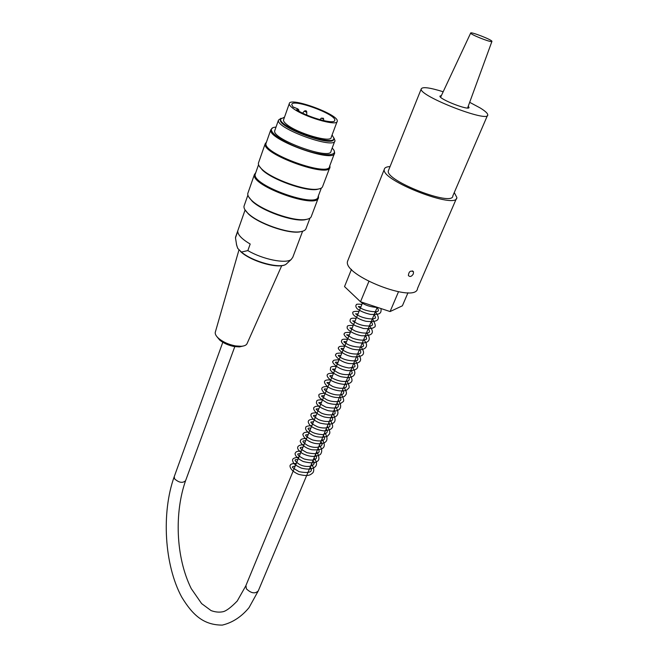 <?xml version="1.0" encoding="UTF-8"?>
<svg xmlns="http://www.w3.org/2000/svg" width="658" height="658" viewBox="0 0 658 658"><rect width="100%" height="100%" fill="white"/><g stroke="black" fill="none" stroke-linecap="round" stroke-linejoin="round"><path stroke-width="0.99" d="M468.249 106.226L469.031 107.41C469.722 111.128 439.042 99.226 439.931 96.117L441.411 95.525M469.68 102.319L480.2 107.961C485.152 111.013 487.66 113.299 487.743 114.813C489.585 123.408 418.932 96.01 421.202 89.003C422.165 86.585 429.493 87.498 443.179 91.75M487.455 115.479L452.836 195.87C453.329 207.147 384.955 180.629 388.343 170.85L388.697 169.97M413.331 273.901C411.628 276.615 409.975 277.158 408.379 275.529C408.824 271.515 410.526 270.257 413.479 271.754L413.331 273.901M456.397 198.56L417.55 288.377C416.572 304.21 342.407 275.447 347.572 261.234L348.082 259.951M351.471 269.352L344.529 286.592L360.51 301.767L368.867 281.459M398.46 291.839L390.079 311.555L360.51 301.767M407.993 292.736L402.383 305.814L390.079 311.555M454.267 192.539L456.858 197.499C457.466 210.206 380.431 180.325 384.297 169.353C384.585 167.658 386.501 166.737 390.054 166.589M491.575 41.569L491.954 41.331C491.929 39.727 470.19 31.296 470.667 33.073C470.059 34.249 488.927 41.923 491.575 41.569M333.984 138.065L334.98 140.598C335.391 149.999 275.57 128.376 278.466 120.118L281.065 118.251M334.749 141.207L331.023 151.11C331.311 160.799 271.713 139.323 274.715 130.761L274.929 130.177M284.519 117.132L280.678 119.049C277.98 126.797 334.363 147.186 333.968 138.369L332.093 134.948M337.06 121.681L331.196 137.333C331.706 143.329 297.112 133.368 286.6 124.362C284.396 122.569 283.351 121.13 283.491 120.036L283.664 119.559M248.082 192.646L247.795 193.468C247.466 195.377 248.814 197.745 251.841 200.558C261.983 210.461 293.106 221.466 305.386 219.55C309.013 219.098 311.028 217.938 311.44 216.071L318.184 198.239M318.398 195.845L318.505 197.392C318.283 209.992 250.418 185.86 254.424 174.518L255.789 172.593M258.668 162.394L258.405 163.151C258.142 164.813 259.384 166.893 262.114 169.402C272.198 179.198 305.435 191.05 317.427 189.183C320.643 188.813 322.42 187.81 322.741 186.189L329.683 167.839M329.822 165.635L329.979 167.066C330.176 178.737 261.53 154.112 265.199 143.748L266.498 142.021M276.006 127.109L275.472 127.159C264.014 128.113 277.808 140.269 300.722 148.634C323.596 157.139 340.852 156.472 332.158 148.099M303.091 231.09L299.538 231.953C287.521 233.829 258.175 223.49 248.321 213.85L244.817 209.557M244.315 205.337L244.019 206.176C243.69 208.018 244.866 210.272 247.556 212.929L248.132 213.48C258.101 223.226 287.785 233.689 299.933 231.789C303.659 231.32 305.74 230.119 306.176 228.17L309.976 218.127M248.642 196.832L252.17 201.216C262.123 210.947 292.621 221.73 304.679 219.838L308.331 218.925M334.198 150.896L334.651 152.87C335.029 163.883 267.345 139.504 270.783 129.791L272.651 127.891M266.276 142.663L266.029 143.362C262.435 153.503 329.79 177.668 329.592 166.244L334.379 153.585M259.137 165.964L262.452 170.101C272.346 179.716 304.917 191.33 316.695 189.496L320.101 188.632M255.518 173.367L255.246 174.131C251.323 185.243 317.913 208.931 318.118 196.586L321.343 188.056M280.621 119.221L280.431 119.756C277.725 127.52 334.091 147.902 333.713 139.068L333.754 138.945M242.851 346.108L239.454 346.898L234.429 346.577C228.68 345.475 223.81 343.344 219.838 340.194L216.943 336.699M215.454 331.69L215.232 332.454C215.026 334.289 216.252 336.353 218.917 338.631C223.449 342.234 229.009 344.66 235.58 345.919L241.313 346.289C244.57 346.034 246.52 345.063 247.161 343.386L281.723 265.659M235.844 236.329L235.474 237.826L236.674 245.319L237.793 248.444L241.437 252.063L247.844 250.583C262.558 259.351 285.704 264.014 291.165 259.523L292.794 257.262L302.598 231.254M247.844 250.583L250.188 244.036C242.095 239.241 237.949 235.021 237.744 231.369L235.474 237.826M292.456 107.904C303.124 116.696 337.875 126.912 337.233 121.204C339.183 114.541 289.323 96.348 289.257 103.734C289.15 104.77 290.211 106.16 292.456 107.904M296.594 109.746C308.059 117.535 335.226 124.954 334.757 120.274C336.518 114.311 291.79 97.993 291.765 104.622L293.172 107.114C298.206 108.817 299.349 109.697 296.594 109.746M174.247 476.639L174.592 478.868C179.017 482.75 182.685 483.359 185.597 480.677L234.791 346.634M222.799 342.275L174.148 476.918C161.342 512.664 164.303 564.811 181.657 596.987C192.564 614.926 203.437 625.092 222.297 625.1C232.513 622.641 241.412 616.834 249.012 607.663L258.306 590.818C255.172 594.051 251.191 593.384 246.38 588.836L245.936 585.505M236.378 244.069L237.587 248.05M241.437 252.063C252.557 261.744 280.456 269.13 286.263 264.072L287.151 263.249M306.151 112.082L304.317 111.112C305.814 110.404 306.62 110.692 306.743 112L306.151 112.082M323.654 119.049L321.227 118.16L323.349 118.243L323.654 119.049M296.947 108.48C298.419 109.154 299.053 109.878 298.839 110.651L298.485 110.906M421.202 89.003L388.343 170.85M413.479 271.754L412.467 270.882M384.297 169.353L347.572 261.234M470.667 33.073L440.621 97.219M491.896 41.503L467.599 108.002M295.261 465.963C291.65 467.122 289.882 466.193 299.11 471.696C313.562 474.303 311.958 469.713 310.272 466.909M297.827 459.745C293.682 459.078 294.175 460.608 299.316 464.334C308.314 469.08 317.551 465.017 312.887 460.682M300.402 453.51C298.099 453.781 297.243 454.086 297.835 454.407C298.354 454.744 296.717 455.155 304.161 459.004C310.551 460.526 314.466 460.435 315.914 458.716C316.802 458.289 316.671 456.849 315.511 454.415M303.001 447.218C299.308 447.275 298.082 447.753 306.941 452.688C314.187 454.127 318.127 453.946 318.76 452.145C319.426 452.128 319.22 450.788 318.151 448.123M305.6 440.909C301.446 440.424 302.121 441.946 307.615 445.466C317.699 450.113 325.299 445.318 320.808 441.798M308.215 434.568C305.88 434.782 305.041 435.061 305.723 435.407C306.241 435.802 305.287 436.608 312.591 439.98C318.554 441.378 322.33 441.271 323.925 439.643C324.805 439.001 324.657 437.595 323.473 435.423M310.856 428.185C307.097 427.675 307.138 428.761 310.963 431.426C313.455 433.186 317.395 434.264 322.798 434.65C327.314 433.375 328.432 431.508 326.154 429.032M313.504 421.77C311.176 421.942 310.346 422.165 311.004 422.436C311.514 422.666 309.943 423.119 317.707 426.902C326.302 429.625 330.678 426.417 329.773 426.03C330.184 425.701 329.872 424.558 328.86 422.592M316.169 415.305C312.295 415.519 312.081 415.124 318.225 419.434C323.185 421.515 327.462 422.033 331.048 420.972C332.956 420.092 333.129 418.472 331.574 416.119M318.842 408.815C315.412 409.013 314.335 408.347 320.956 412.87C325.842 415.387 334.379 415.667 335.193 413.15L334.297 409.621M321.532 402.301L319.023 402.63C317.946 402.597 320.257 404.119 325.957 407.187C336.904 409.128 340.597 407.754 337.044 403.074M324.246 395.729C320.512 395.836 320.051 395.31 326.549 399.645C332.553 402.63 340.614 401.767 340.622 400.179C341.181 399.612 340.902 398.386 339.808 396.494M326.968 389.133C322.946 388.393 323.382 389.495 328.276 392.431C333.244 394.751 337.817 395.474 341.995 394.603C344.052 393.533 344.249 391.954 342.579 389.873M329.699 382.504C325.858 382.611 325.348 381.813 332.627 386.452C337.628 388.327 341.782 388.771 345.088 387.776C346.865 387.06 346.963 385.539 345.368 383.219M332.454 375.825C328.761 375.167 328.992 376.072 333.154 378.547C338.78 381.278 343.756 382.084 348.082 380.957C349.686 379.962 349.719 378.482 348.181 376.524M335.226 369.122C331.237 369.163 331.229 368.414 337.875 372.699C344.792 376.055 352.836 374.18 351.874 373.39C352.515 373.497 352.219 372.296 350.994 369.804M338.015 362.369C334.799 361.768 334.552 362.295 337.283 363.956C340.482 365.914 344.422 367.263 349.102 367.995L354.473 366.893C355.345 366.851 355.131 365.568 353.831 363.035M340.811 355.583C337.669 354.983 337.431 355.484 340.104 357.08C345.886 361.637 358.849 361.316 357.524 359.868C358.215 359.564 357.936 358.347 356.694 356.225M343.624 348.756C339.544 347.802 340.268 348.798 345.795 351.759C352.474 355.081 361.036 354.103 360.551 352.787C361.069 352.384 360.74 351.249 359.564 349.382M346.462 341.897C342.908 341.099 343.04 341.757 346.848 343.854C350.846 346.684 363.29 348.444 363.578 345.623L362.451 342.497M349.308 334.996C345.425 334.922 345.08 333.738 352.573 338.212C359.062 340.351 363.578 340.696 366.103 339.248C367.032 339.413 366.786 338.187 365.354 335.572M352.17 328.054L349.933 327.939L354.901 330.908C363.479 334.239 369.549 332.923 369.031 332.265C369.895 332.191 369.64 330.974 368.274 328.613M355.049 321.071L352.704 320.882L357.278 323.571C365.108 327.059 372.732 325.949 372.025 325.184C372.864 325.142 372.584 323.95 371.211 321.606M357.952 314.039L355.575 313.817L359.293 316.005C365.116 318.817 373.185 319.525 374.624 318.357C375.882 318.439 375.726 317.172 374.163 314.565M360.864 306.982C357.45 306.06 357.5 306.472 361.028 308.191C365.544 311.341 377.848 312.591 377.774 311.135C378.811 311.078 378.597 309.86 377.133 307.475M296.314 463.421C292.399 463.545 290.466 464.079 290.515 465.017C289.487 464.918 289.109 470.19 298.559 474.336C308.742 476.795 310.379 474.928 312.945 472.707C314.368 470.338 313.866 467.476 311.448 464.112M298.872 457.211C294.233 457.59 292.144 458.716 292.604 460.592C293.526 462.739 292.399 463.816 301.232 468.068C308.347 469.902 313.208 469.236 315.824 466.07C317.156 464.063 316.564 461.332 314.063 457.878M301.454 450.969C295.565 451.199 295.985 452.145 295.401 452.959C294.636 453.132 294.595 457.359 303.264 461.529C310.214 463.191 314.573 463.29 316.342 461.817C319.656 460.625 319.772 457.228 316.679 451.627M304.045 444.685C296.783 444.75 294.899 448.386 302.524 453.559C309.647 457.014 315.601 457.302 320.397 454.439C322.453 451.618 322.099 448.575 319.319 445.326M306.653 438.368C299.999 438.861 300.977 439.832 300.467 440.695C299.201 440.835 302.532 447.588 311.76 449.743C323.703 450.689 327.108 447.111 321.976 439.001M309.268 432.026C303.157 432.298 304.07 432.89 303.289 433.745C301.767 433.647 304.284 440.893 314.573 443.344C327.643 445.474 329.247 438.976 324.649 432.635M311.9 425.636C307.393 425.849 305.353 426.54 305.773 427.708C305.46 428.268 304.572 431.097 313.702 435.81C320.224 438.253 327.733 436.715 327.774 435.843C329.181 433.926 331.796 433.68 327.33 426.244M314.549 419.22C307.755 419.121 306.464 421.4 310.691 426.047C314.466 428.654 318.924 430.274 324.057 430.908C328.844 430.143 331.41 429.222 331.739 428.161C333.359 427.182 332.784 424.402 330.028 419.804M317.214 412.772C312.83 412.837 310.847 413.347 311.283 414.301C310.115 414.589 311.209 419.73 320.035 423.094C334.799 426.45 337.883 421.753 332.742 413.331M319.895 406.274C316.827 406.002 314.968 406.34 314.302 407.286C312.616 407.401 313.603 413.528 324.147 416.942C338.056 419.911 340.605 413.479 335.473 406.825M322.584 399.751C315.116 399.776 317.09 401.15 316.383 402.77C317.148 405.69 321.046 408.314 328.087 410.633C340.934 412.994 343.18 406.71 338.212 400.286M325.299 393.188C320.002 393.418 317.929 394.348 319.081 395.976C318.299 397.037 321.088 399.365 327.454 402.967C332.043 404.382 336.197 404.703 339.915 403.954L342.843 401.874C344.397 401.199 343.772 398.477 340.976 393.706M328.021 386.583C320.94 386.328 319.895 388.639 324.879 393.5C331.903 397.613 338.401 398.6 344.389 396.453C346.116 394.232 348.205 393.788 343.747 387.085M330.76 379.946C323.539 379.477 322.535 381.78 327.758 386.855C333.787 390.688 342.966 392.094 347.013 389.89C348.312 387.694 351.413 389.059 346.536 380.431M333.507 373.275C327.125 372.872 324.098 375.035 331.328 380.62C335.621 382.874 340.211 384.14 345.08 384.412C348.345 383.844 350.303 383.129 350.969 382.257C352.762 381.13 352.219 378.284 349.349 373.736M336.279 366.564C333.228 366.193 331.344 366.473 330.637 367.411L330.324 370.035C332.232 372.691 335.761 374.912 340.902 376.705C349.349 378.177 350.772 377.379 353.107 376.113C355.682 374.024 355.369 370.989 352.17 367.008M339.067 359.811C332.175 359.951 333.532 360.724 332.956 361.481C331.221 361.267 336.148 368.916 347.128 370.577C357.779 370.989 360.403 367.534 355.007 360.239M341.872 353.017C334.889 353.181 336.403 353.831 335.761 354.637C334.206 354.613 338.714 361.62 348.872 363.512C360.452 364.244 363.446 360.88 357.862 353.428M344.685 346.19C337.891 346.207 339.232 346.906 338.59 347.745C336.74 347.695 342.522 355.452 353.198 356.825C363.709 357.13 366.226 353.716 360.732 346.593M347.514 339.331C340.754 338.804 342.102 340.005 341.354 341.576C342.382 344.529 346.009 347.021 352.244 349.053C366.037 351.956 369.903 345.944 363.619 339.701M350.369 332.422C343.616 332.339 345.014 332.981 344.331 333.713C342.826 333.614 346.281 340.071 356.907 342.489C370.701 344.882 371.342 338.122 366.522 332.784M353.239 325.471C345.129 325.2 347.876 326.755 347.087 327.635C347.194 329.995 353.535 334.132 361.316 335.736C372.444 336.213 375.159 332.907 369.442 325.817M356.118 318.488C352.885 317.921 350.944 318.192 350.295 319.286C350.36 321.178 348.107 320.874 355.246 325.694L363.537 328.515C369.706 328.836 373.168 328.432 373.925 327.322C376.113 327.059 375.603 324.221 372.379 318.809M359.013 311.464C354.16 311.111 352.12 311.695 352.877 313.208C352.219 314.746 357.87 319.303 365.963 321.285C379.436 322.667 380.719 318.752 375.34 311.769M361.933 304.399C357.878 303.98 356.027 304.111 356.373 304.794C355.419 305.74 355.739 307.105 357.327 308.898C360.724 311.357 365.165 313.2 370.635 314.425C376.08 314.508 379.024 314.179 379.46 313.455C380.834 312.895 381.327 311.25 380.957 308.536M359.358 300.673C363.372 304.736 369.533 307.015 377.848 307.5M185.597 480.677C174.551 511.957 175.398 556.586 191.231 588.597L201.628 603.608L211.07 610.583C215.224 612.129 219.221 612.508 223.062 611.71C226.327 610.945 231.048 607.383 237.225 601.025L245.755 585.949L362.714 302.499M377.215 307.294L258.306 590.818M274.715 130.761L278.466 120.118M247.795 193.468L254.424 174.518M258.405 163.151L265.199 143.748M244.019 206.176L247.893 195.122M266.029 143.362L270.783 129.791M255.246 174.131L258.553 164.697M280.431 119.756L280.678 119.049M316.695 189.496L317.427 189.183M262.452 170.101L262.114 169.402M304.679 219.838L305.386 219.55M252.17 201.216L251.841 200.558M239.454 346.898L241.313 346.289M219.838 340.194L218.917 338.631M215.232 332.454L238.953 249.982M237.793 248.444L236.674 245.319M240.557 251.545C251.019 261.547 279.79 269.665 286.263 264.072L291.165 259.523M235.548 237.168L245.089 210.001M304.3 111.136L302.631 113.118M306.743 112.074L306.743 115.018M321.211 118.177L319.92 119.707M323.654 119.131L323.646 120.653M294.866 107.591L293.164 107.106M283.491 120.036L289.257 103.734M334.601 120.702L334.757 120.274"/></g></svg>
